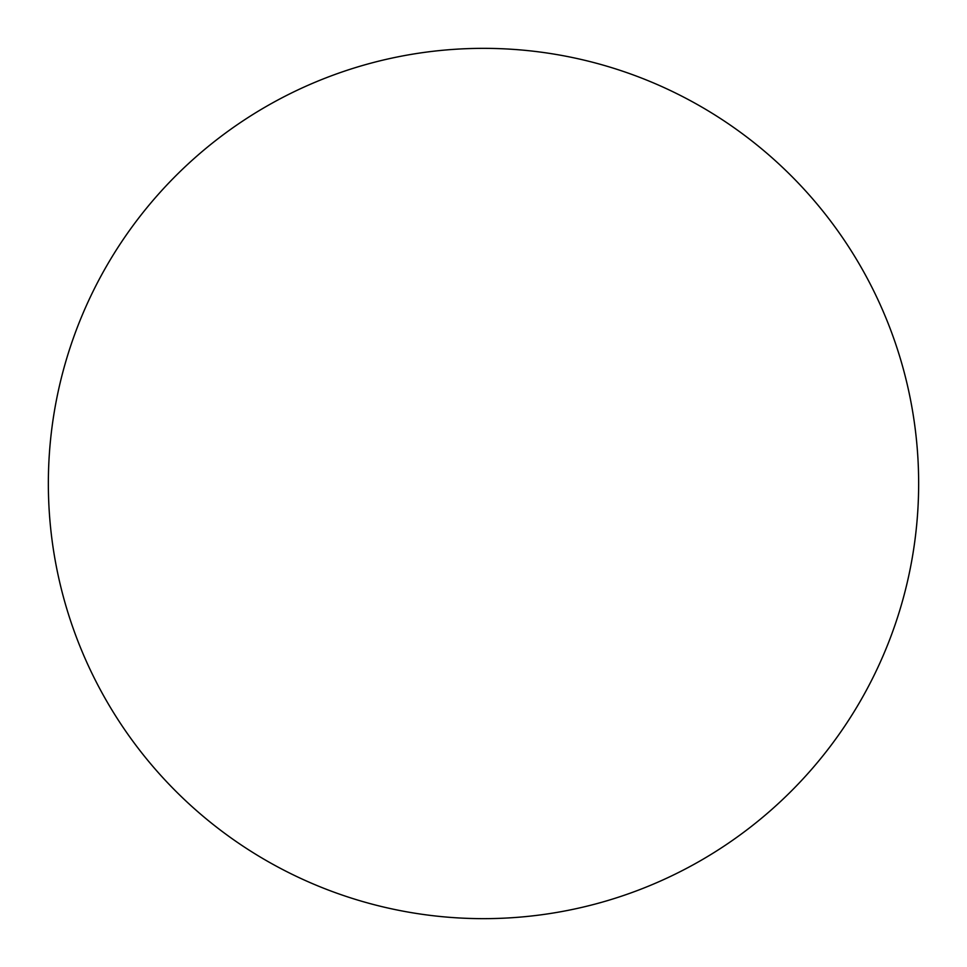 <?xml version="1.0" encoding="UTF-8"?>
<svg xmlns="http://www.w3.org/2000/svg" width="967" height="967" viewBox="0 0 967 967"><rect width="100%" height="100%" fill="white"/><g stroke="black" fill="none" stroke-linecap="round" stroke-linejoin="round"><path stroke-width="1.45" d="M48.35 483.5A435.15 435.15 0 0 0 483.5 918.65A435.15 435.15 0 0 0 918.65 483.5A435.15 435.15 0 0 0 483.5 48.35A435.15 435.15 0 0 0 48.35 483.5"/></g></svg>

